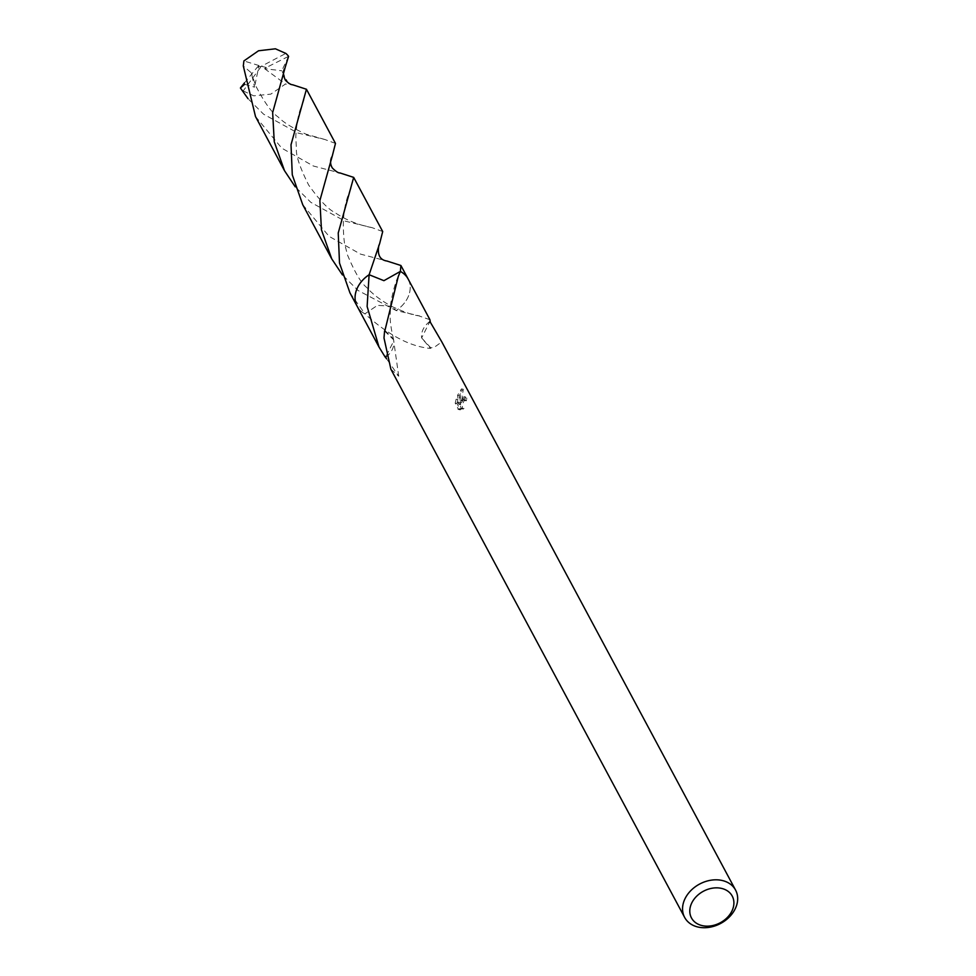 <?xml version="1.0" encoding="UTF-8"?>
<svg xmlns="http://www.w3.org/2000/svg" width="976" height="976" viewBox="0 0 976 976"><rect width="100%" height="100%" fill="white"/><g stroke="black" fill="none" stroke-linecap="round" stroke-linejoin="round"><path stroke-width="0.73" stroke-dasharray="4.88 3.66" d="M408.114 278.99A28.902 22.326 -28.2 0 1 408.175 296.765A28.902 22.326 -28.2 0 1 408.005 297.155A28.902 22.326 -28.2 0 1 396.171 310.551L391.413 306.281L377.492 305.342L364.914 313.845A28.902 22.338 -28.2 0 1 357.436 306.793M349.933 292.812L364.939 313.845A28.902 22.326 -28.2 0 1 357.167 306.293M408.383 279.49A28.902 22.338 -28.2 0 1 408.175 296.765A28.902 22.338 -28.2 0 1 408.005 297.143A28.902 22.338 -28.2 0 1 396.158 310.551M429.928 319.701L417.838 315.516L396.171 310.551L358.046 290.47L342.454 274.964M455.206 403.173L456.975 403.491L460.404 409.871L458.622 409.554L455.206 403.173L456.134 399.196L458.903 404.357L457.537 395.353L461.477 388.899L459.708 402.441L463.881 396.659L465.21 397.952A26.974 20.838 -28.2 0 1 464.588 400.514L466.296 400.819A28.902 22.326 151.8 0 0 466.955 398.257L465.613 396.964L462.868 399.538L461.416 402.746L463.258 389.217L459.22 395.658L460.623 404.674L457.854 399.501L456.988 403.491M390.876 369.184L398.733 376.224L386.63 358.851M351.116 188.222C343.955 202.703 341.746 220.991 344.467 243.061L347.468 254.907C354.788 272.353 361.193 283.211 366.695 287.469C372.442 294.008 380.677 300.279 391.413 306.269L377.48 305.329L364.902 313.845C388.424 335.171 410.274 346.7 430.501 348.42A28.902 22.326 151.8 0 0 430.855 347.907L434.71 346.992L441.811 341.881M459.306 409.603L464.283 408.371M461.709 408.737L463.429 409.042L462.539 408.261L462.27 405.382L463.783 401.258L465.43 400.026L466.296 400.819M464.588 400.514L463.222 399.794L461.001 403.32L460.477 406.687L461.709 408.724M462.575 408.078L457.512 409.286M465.21 397.952L466.955 398.257M459.708 402.441L461.416 402.746M456.134 399.196L457.854 399.501M458.903 404.357L460.623 404.674M457.537 395.353L459.22 395.658M461.477 388.899L463.258 389.217M429.867 321.421A19.264 14.884 151.8 0 0 421.644 337.952L429.318 322.556M430.855 347.907L421.656 337.952L430.501 348.42M384.934 330.461L393.438 338.965L393.792 340.929L385.935 356.411M386.093 357.009A19.264 14.884 151.8 0 0 393.779 340.892M384.581 330.974L393.548 339.746L393.792 340.929M255.505 116.559L281.796 148.169L313.357 166.005L339.904 172.923M382.702 231.544L372.002 227.628L344.821 221.052L310.819 202.337L295.24 186.831M335.476 143.411L324.874 139.507L297.692 132.956L263.593 114.192L248.026 98.698M244.439 82.923L257.42 67.063L261.348 66.283L243.17 90.927A28.902 22.326 -28.2 0 1 240.413 87.999M243.17 90.927L253.76 95.843L270.803 94.147L285.456 84.034L292.69 84.79M302.719 204.692L329.022 236.302L360.51 254.114L386.984 261.031M408.493 279.697A28.914 22.35 -28.2 0 1 396.171 310.551L391.413 306.269C404.906 312.454 414.239 315.626 419.387 315.797M244.647 84.302L254.516 87.145L251.357 72.883L243.305 65.965M400.367 271.426L383.922 280.685L369.111 274.72M364.902 313.845A28.914 22.35 -28.2 0 1 357.558 307.001M288.591 56.352L281.771 70.784L288.762 84.082M288.274 56.51L266.338 67.49L261.348 66.283L285.834 53.412M266.338 67.49L264.594 68.674L281.771 70.784M257.42 67.063L259.006 65.563L254.516 87.145M257.444 67.1L261.348 66.283L266.363 67.527M259.006 65.563L243.89 60.939M264.594 68.674L285.456 84.034M465.613 396.964L463.881 396.659M465.43 400.026L463.722 399.721M398.269 276.476C395.439 281.1 390.193 301.999 390.522 307.013C390.205 316.907 389.131 319.945 393.426 338.965M398.733 376.224L393.548 339.746M324.874 139.507L305.903 134.127C292.519 128.027 283.272 122.317 278.172 117.01C271.804 112.752 264.325 102.37 255.736 85.839L251.344 72.883M372.002 227.628C358.058 224.944 345.626 219.881 334.707 212.439C328.095 209.193 319.42 200.068 308.672 185.062C300.132 168.031 296.045 156.16 296.411 149.45L295.789 136.25C297.729 111.154 301.023 108.36 303.902 100.089"/><path stroke-width="1.46" d="M732.134 910.608A23.119 17.861 -28.2 0 1 703.196 925.821A23.119 17.861 -28.2 0 1 691.557 903.386A23.119 17.861 -28.2 0 1 720.508 888.184A23.119 17.861 -28.2 0 1 732.134 910.608M735.465 908.278A28.902 22.326 -28.2 0 1 709.967 927.2A28.902 22.326 -28.2 0 1 684.64 917.416A28.902 22.326 -28.2 0 1 684.762 899.25A28.902 22.326 -28.2 0 1 710.26 880.328A28.902 22.326 -28.2 0 1 735.587 890.112A28.902 22.326 -28.2 0 1 735.465 908.278M357.436 306.793A28.902 22.338 -28.2 0 1 357.277 288.115A28.902 22.326 -28.2 0 1 369.123 274.732L383.922 280.673L400.355 271.426A28.902 22.326 -28.2 0 1 408.114 278.99L429.928 319.701L430.282 321.824A28.902 22.326 -28.2 0 0 429.867 321.421L441.811 341.881L735.587 890.112M357.558 307.001A28.914 22.35 -28.2 0 1 357.155 306.293A28.902 22.326 -28.2 0 1 357.289 288.127A28.902 22.338 -28.2 0 1 369.123 274.72L379.701 243.402L382.702 231.544L353.678 177.388L338.233 232.996L339.502 263.032L349.933 292.812L357.155 306.293A28.914 22.35 -28.2 0 1 369.111 274.72L367.122 306.488L378.993 347.005L385.13 357.009A28.902 22.326 -28.2 0 0 385.544 357.423A19.264 14.884 151.8 0 0 386.093 357.009M386.984 261.031L400.904 265.496L400.367 271.426L398.269 276.476L384.934 330.461A28.902 22.326 151.8 0 0 384.581 330.974L383.995 337.964L390.876 369.184L684.64 917.416M386.63 358.851L385.544 357.423M429.318 322.556L430.282 321.824M400.904 265.496L408.127 278.977A28.914 22.35 -28.2 0 0 400.367 271.426A28.902 22.338 -28.2 0 1 408.383 279.49M385.935 356.411L385.13 357.009M285.236 67.149L288.591 56.352A28.902 22.326 -28.2 0 0 285.834 53.412L275.403 48.8L258.518 50.776L243.89 60.939L243.305 65.965L255.505 116.559L284.516 170.715L274.244 141.727L272.658 112.557L285.236 67.149M295.24 186.831L284.516 170.715M339.904 172.923L353.678 177.388M248.026 98.698L240.413 87.999L244.647 84.302M408.127 278.977A28.914 22.35 -28.2 0 1 408.493 279.697M332.474 155.282L335.476 143.411L306.452 89.255L291.019 144.729L292.275 174.814L302.719 204.692L331.73 258.847L321.446 229.799L319.884 200.556L332.474 155.282M292.69 84.79L306.452 89.255M342.454 274.964L331.73 258.847M240.657 87.681L244.439 82.923M357.167 306.293L378.993 347.005M339.977 172.935C338.44 173.142 335.915 171.52 332.413 168.067C330.266 164.724 330.022 161.052 331.669 157.087M284.419 69.04C282.894 71.443 283.199 75.14 285.334 80.154C288.371 83.216 290.897 84.778 292.91 84.827M387.191 261.068C379.896 260.067 377.126 254.785 378.883 245.232"/></g></svg>
